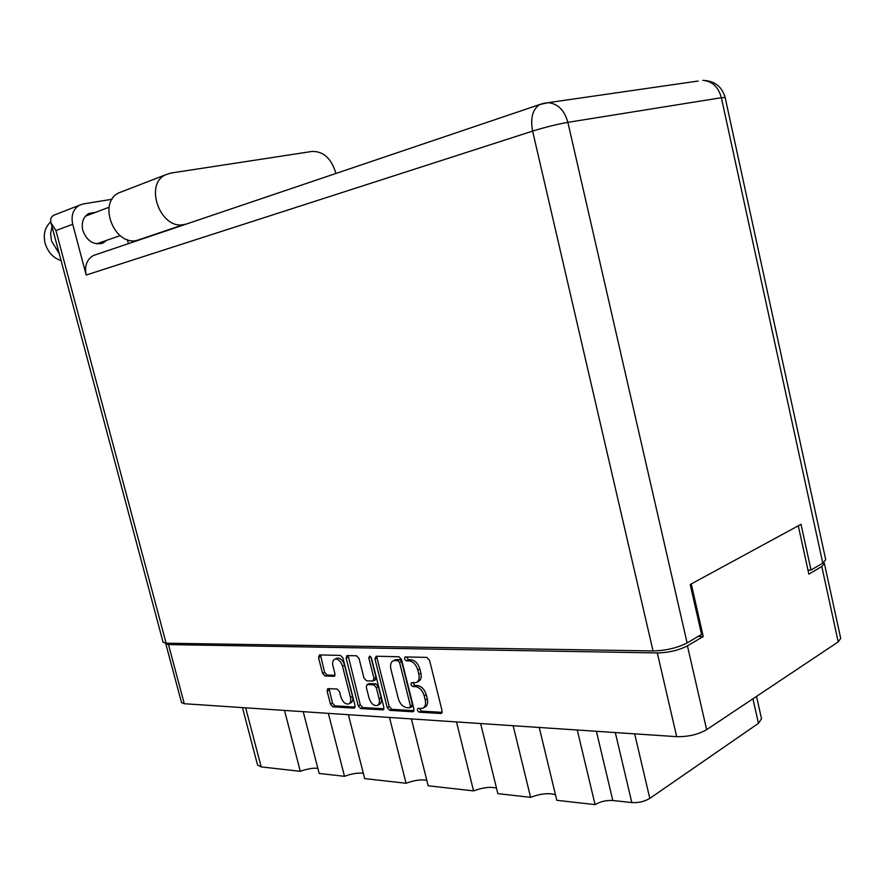 <?xml version="1.0" encoding="UTF-8"?>
<svg xmlns="http://www.w3.org/2000/svg" width="885" height="885" viewBox="0 0 885 885"><rect width="100%" height="100%" fill="white"/><g stroke="black" fill="none" stroke-linecap="round" stroke-linejoin="round"><path stroke-width="1.33" d="M349.188 703.675L350.582 702.967C352.584 702.037 353.215 699.836 352.484 696.373L344.553 665.188C343.17 660.896 340.968 658.506 337.959 657.997L336.344 658.44M342.506 666.162C341.112 661.869 338.922 659.469 335.902 658.971L334.95 659.093C332.86 660.033 332.185 662.29 332.937 665.863L334.961 673.795L334.231 676.295L324.961 675.996L322.549 673.33L318.489 657.489L319.573 654.922L340.482 655.409L342.96 658.097L355.051 705.622L353.9 708.144L332.86 706.838L330.448 704.15L327.107 691.085L327.804 688.63L337.096 689.017L339.541 691.716L340.858 696.871C342.639 701.949 345.205 704.327 348.557 703.984C350.548 703.055 351.179 700.854 350.449 697.391L342.506 666.162L344.553 665.188M369.631 656.073L368.791 657.931L373.968 678.43L372.773 681.052L366.512 680.797L363.978 678.043L359.033 658.495L356.511 655.774L346.898 655.608L346.123 658.174L358.237 705.81L360.726 708.564L383.139 709.858L383.88 707.347L371.423 657.997L369.631 656.073M370.815 656.781L368.791 657.931M374.93 658.894L387.199 707.546L389.787 710.356L412.675 711.772L413.97 709.15L401.558 659.557L398.903 656.747L376.147 656.228L374.93 658.894L376.988 657.898L389.234 706.495L391.823 709.305L414.014 710.655M798.281 525.801L808.868 574.144L821.789 566.511L824.389 563.435L840.717 638.362L838.217 641.902L706.639 729.671C698.132 734.539 688.143 736.873 676.682 736.663L184.268 703.719L181.502 702.579L165.783 643.727L168.482 644.579L657.312 652.942C668.728 652.665 678.773 650.298 687.435 645.851L703.232 636.525L691.251 583.934M421.039 708.487L417.941 708.376C416.923 709.836 417.355 711.109 419.269 712.182L440.741 713.509L442.091 710.832L429.546 660.254L426.802 657.389L405.153 656.936C404.069 658.44 404.489 659.712 406.425 660.785L409.147 660.852C413.151 661.493 416.027 664.524 417.764 669.945L418.804 674.127C419.7 678.518 418.804 681.328 416.138 682.556L411.558 682.711C410.507 684.182 410.939 685.466 412.852 686.528L415.596 686.649C419.601 687.357 422.477 690.411 424.214 695.82L425.254 699.991C426.127 704.272 425.276 707.026 422.687 708.265L421.039 708.487M348.38 714.693L364.675 778.59L406.071 783.269L389.477 717.447M303.212 711.673L319.175 773.446L344.497 776.311L328.346 713.354M539.231 727.47L556.809 800.306L595.074 804.62L577.263 730.014M480.632 723.543L497.846 793.635L530.591 797.341L513.167 725.722M411.403 718.919L428.163 785.769L473.563 790.891L456.505 721.928M703.232 636.525L698.066 636.492M165.871 643.174L165.783 643.727M824.389 563.435L823.714 562.55M756.509 696.406L761.52 718.708L758.456 723.344L649.8 798.403C644.523 801.544 638.528 802.938 631.824 802.573L612.818 800.505C606.313 800.151 600.395 801.522 595.074 804.62M245.676 707.823L261.186 766.897L300.314 771.322L284.494 710.423M344.497 776.311C351.931 773.612 358.204 772.605 363.326 773.302M300.314 771.322C307.183 768.833 313.036 767.826 317.848 768.302M261.186 766.897L257.568 765.082L242.468 707.613M530.591 797.341C540.669 793.602 548.954 792.739 555.47 794.763M473.563 790.891C482.767 787.495 490.412 786.566 496.485 788.104M406.071 783.269C414.313 780.249 421.227 779.265 426.791 780.327M423.594 707.779L424.734 707.181C427.311 705.942 428.174 703.188 427.3 698.918L425.254 699.991M412.963 682.7L414.91 685.477L417.643 685.598C421.658 686.295 424.523 689.349 426.26 694.758L427.3 698.918M417.067 682.092L418.196 681.516C420.862 680.277 421.758 677.467 420.862 673.087L418.804 674.127M406.547 656.924L408.483 659.767L411.215 659.834C415.22 660.464 418.085 663.496 419.822 668.905L420.862 673.087M419.357 708.387L421.304 711.097L442.135 712.37M376.977 656.239L376.988 657.898M409.556 707.812L410.452 705.976L399.566 662.522L397.719 660.553L393.548 660.675C390.871 661.88 389.986 664.69 390.882 669.082L398.283 698.564C399.987 703.863 402.786 706.883 406.713 707.635L409.556 707.812M410.098 707.657L411.945 706.695L412.487 704.903L410.452 705.976M394.699 660.11L399.777 659.546L401.635 661.515L412.487 704.903M383.935 708.819L362.762 707.535L360.726 708.564M348.148 655.575L360.261 704.781L362.762 707.535M373.459 680.864L375.24 679.979L376.014 677.423L370.848 656.947M369.1 698.265C370.937 703.486 373.614 705.909 377.121 705.522C379.178 704.548 379.842 702.314 379.112 698.807L376.28 687.59L373.724 684.813L367.043 684.592L366.279 687.125L369.1 698.265M377.795 705.179L379.156 704.482C381.214 703.509 381.877 701.274 381.158 697.767L379.112 698.807M368.835 683.707L375.771 683.795L378.326 686.561L381.158 697.767M320.503 654.944L324.596 672.368L327.007 675.023L335.017 675.332M329.076 688.63L332.472 703.144L334.884 705.832L355.117 707.071M335.824 173.504L335.537 172.221C331.023 158.172 323.235 151.235 312.151 151.423L170.739 173.084L165.329 174.898C143.702 185.009 160.97 230.31 184.003 224.491L186.315 224.071M61.109 260.688C53.177 257.9 47.845 252.092 45.102 243.253C43.066 234.248 44.947 227.113 50.766 221.836M59.24 253.685L51.485 240.919L50.622 233.54L52.005 226.637M106.709 240.311L103.335 242.855C94.02 245.643 87.184 241.516 82.814 230.487C81.188 222.677 83.179 217.013 88.788 213.495L95.646 212.3M725.158 97.549C721.917 86.42 714.461 80.701 702.79 80.38C712.193 81.121 718.388 86.907 721.375 97.715L725.158 97.549L825.727 559.696L822.796 563.137L721.375 97.715L567.871 122.34L687.114 642.93C677.302 647.942 665.951 650.619 653.053 650.951L532.615 131.102L86.199 275.036L72.714 224.281C70.888 215.586 73.09 209.258 79.307 205.287L83.267 203.937L112.096 199.258M86.199 275.036C84.352 265.942 86.785 259.416 93.478 255.466L96.465 254.46M127.374 239.625L128.425 243.652M807.994 570.15L811.025 570.062L822.796 563.137M687.114 642.93L701.573 634.423L690.2 584.509L801.014 524.318L811.025 570.062M653.053 650.951L166.114 643.185L163.083 642.222L50.965 222.732L55.921 230.554L166.114 643.185M56.308 214.236L53.786 215.221C51.087 216.781 50.146 219.281 50.965 222.732M122.639 191.403L118.745 192.908C97.427 202.831 114.265 246.196 136.976 240.41L139.255 239.979M676.682 736.663L657.312 652.942M168.482 644.579L184.268 703.719M687.435 645.851L706.639 729.671M838.217 641.902L821.789 566.511M634.667 733.853L649.8 798.403M758.456 723.344L752.925 698.796M631.824 802.573L615.307 732.559M596.401 731.298L612.818 800.505M426.26 694.758L424.214 695.82M417.643 685.598L415.596 686.649M414.91 685.477L412.852 686.528M419.822 668.905L417.764 669.945M411.215 659.834L409.147 660.852M408.483 659.767L406.425 660.785M441.936 712.856L440.741 713.509M421.304 711.097L419.269 712.182M389.234 706.495L387.199 707.546M413.804 711.175L412.675 711.772M391.823 709.305L389.787 710.356M401.635 661.515L399.566 662.522M399.777 659.546L397.719 660.553M396.945 659.48L394.887 660.487M383.714 709.372L382.663 709.914M360.261 704.781L358.237 705.81M348.17 657.201L346.123 658.174M376.014 677.423L373.968 678.43M378.326 686.561L376.28 687.59M375.771 683.795L373.724 684.813M369.51 683.53L367.463 684.536M352.484 696.373L350.449 697.391M334.751 675.919L333.855 676.339M327.007 675.023L324.961 675.996M324.596 672.368L322.549 673.33M320.536 656.537L318.489 657.489M354.885 707.646L353.9 708.144M334.884 705.832L332.86 706.838M332.472 703.144L330.448 704.15M329.131 690.101L327.107 691.085M72.714 224.281L55.921 230.554M542.804 103.501L539.64 104.563C532.571 109.331 530.226 118.17 532.615 131.102C545.182 127.208 556.93 124.287 567.871 122.34C564.431 110.194 557.838 103.633 548.114 102.671L698.121 81.044M93.478 255.466L539.64 104.563L548.114 102.671L543.246 103.379M136.976 240.41L184.003 224.491M395.606 659.668L393.548 660.675M369.089 683.585L367.043 684.592M336.997 658.13L334.95 659.093M103.335 242.855L100.757 243.751M109.12 207.223L85.48 216.139M120.15 235.631L96.476 243.873M79.307 205.287L53.786 215.221M118.745 192.908L165.329 174.898"/></g></svg>
